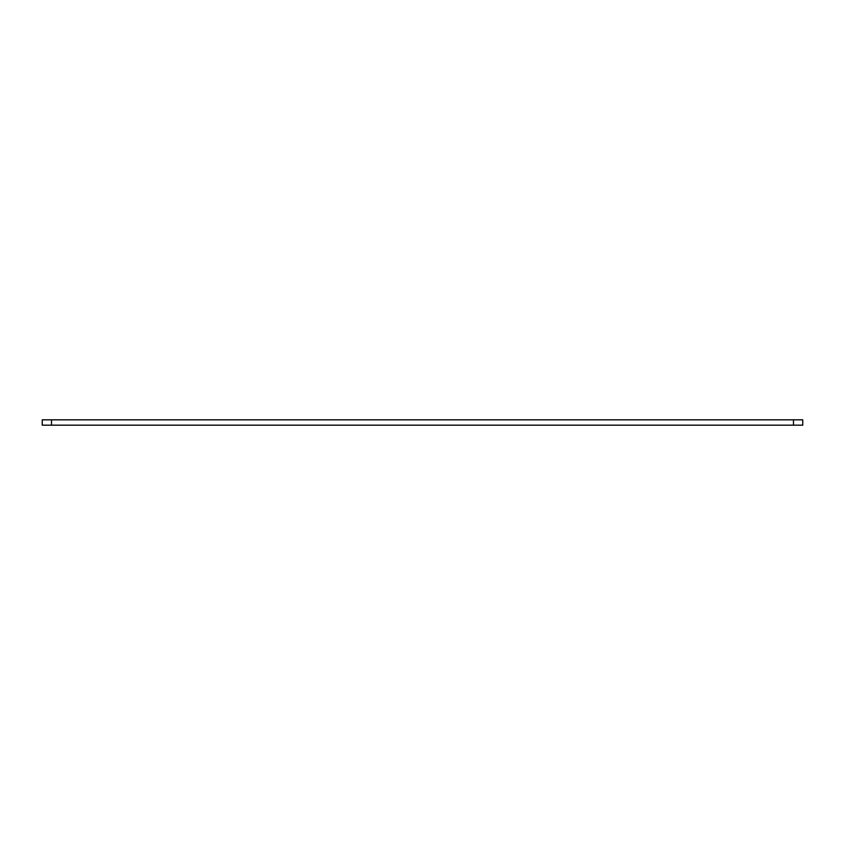 <?xml version="1.0" encoding="UTF-8"?>
<svg xmlns="http://www.w3.org/2000/svg" width="845" height="845" viewBox="0 0 845 845"><rect width="100%" height="100%" fill="white"/><g stroke="black" fill="none" stroke-linecap="round" stroke-linejoin="round"><path stroke-width="1.27" d="M51.524 425.172L42.25 425.172L42.25 419.828L793.476 419.828L793.476 425.172L51.524 425.172L51.524 419.828M793.476 419.828L802.75 419.828L802.75 425.172L793.476 425.172"/></g></svg>
